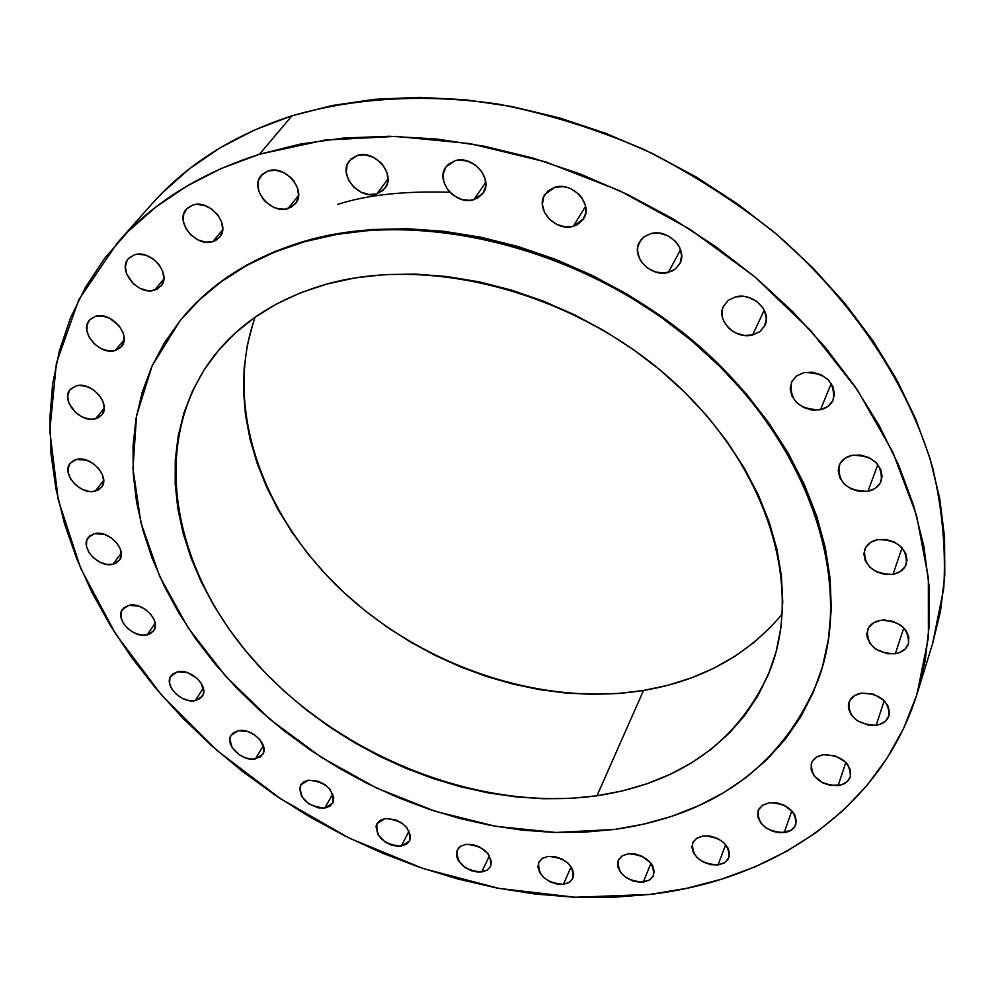 <?xml version="1.0" encoding="UTF-8"?>
<svg xmlns="http://www.w3.org/2000/svg" width="995" height="995" viewBox="0 0 995 995"><rect width="100%" height="100%" fill="white"/><g stroke="black" fill="none" stroke-linecap="round" stroke-linejoin="round"><path stroke-width="1.49" d="M895.338 653.74C876.073 653.329 866.794 645.444 867.491 630.084C869.468 624.897 873.772 621.664 880.388 620.358L873.386 622.932L868.623 627.658L866.807 633.79L867.105 637.111L870.04 643.591L875.662 649.076L887.229 653.715L895.338 653.74L899.057 652.782L905.089 649.126L908.522 643.616L908.821 637.098L905.923 630.556L903.385 627.596L900.251 624.997L892.689 621.29L884.406 620.009L880.388 620.358C899.567 620.631 908.932 628.417 908.485 643.74C906.52 649.113 902.142 652.446 895.338 653.74L903.758 627.969L895.338 653.74M876.209 725.255C857.491 724.658 848.412 717.034 848.959 702.358C850.849 697.408 855.016 694.336 861.483 693.154L854.68 695.542L850.066 700.007L848.337 705.853L848.635 709.025L851.521 715.256L857.031 720.567L868.324 725.144L876.209 725.255L879.829 724.385L885.674 720.952L888.995 715.716L889.518 712.669L888.187 706.288L883.908 700.331L873.461 694.187L861.483 693.154C880.127 693.627 889.294 701.176 888.958 715.803C887.092 720.94 882.839 724.086 876.209 725.255L884.207 700.629L876.209 725.255M838.101 785.615C819.843 784.831 810.962 777.381 811.46 763.277C813.276 758.613 817.281 755.752 823.474 754.695L816.895 756.921L812.48 761.15L811.286 763.824L811.174 769.794L814.047 775.789L822.853 782.941L830.452 785.428L841.596 784.819L847.23 781.585L850.389 776.597L850.576 770.627L847.728 764.57L845.29 761.809L835.091 755.814L823.474 754.695C841.67 755.367 850.625 762.742 850.327 776.821C848.524 781.647 844.444 784.582 838.101 785.615L845.85 762.357L838.101 785.615M784.209 832.604C766.299 831.633 757.618 824.308 758.153 810.626L762.307 805.39L769.558 802.716L763.227 804.806L759.011 808.848L757.904 811.422L757.891 817.156L760.765 822.964L766.075 827.964L773.028 831.41L780.565 832.778L790.54 830.576L794.806 826.584L796.373 821.211L794.968 815.291L793.189 812.418L784.483 805.378L777.02 802.915L769.558 802.716C787.406 803.587 796.149 810.85 795.801 824.507C794.06 828.984 790.192 831.683 784.209 832.604L791.846 810.801L784.209 832.604M703.303 835.912L697.221 837.902L693.216 841.795L691.886 846.981L693.415 852.703L697.557 858.051L703.689 862.255L710.89 864.68L718.067 864.941C700.43 863.809 691.935 856.546 692.557 843.163L696.512 838.337L703.303 835.912C720.89 836.957 729.459 844.158 728.999 857.528L724.994 862.491L718.067 864.941L724.149 863.013L728.203 859.17L729.609 853.971L728.129 848.237L723.974 842.827L717.793 838.574L710.529 836.148L703.303 835.912M725.691 844.606L718.067 864.941L725.691 844.606M643.292 882.142C625.843 880.849 617.497 873.598 618.256 860.389L622.012 855.974L628.33 853.76L622.484 855.675L618.703 859.469L617.771 861.881L617.994 867.317L620.93 872.826L626.104 877.602L632.758 880.911L639.897 882.279L649.138 880.276L652.981 876.533L654.225 871.471L652.658 865.861L650.879 863.125L642.422 856.396L635.332 854.008L628.33 853.76C645.743 854.966 654.15 862.168 653.553 875.364L649.747 879.903L643.292 882.142L650.954 863.225L643.292 882.142M548.158 856.372L542.536 858.262L538.954 861.981L537.934 866.968L539.638 872.466L543.792 877.627L549.75 881.682L556.628 884.033L563.394 884.319C546.019 882.876 537.797 875.588 538.73 862.441L542.3 858.411L548.158 856.372C565.496 857.727 573.779 864.966 572.996 878.112L569.376 882.254L563.394 884.319L569.028 882.478L572.66 878.796L573.729 873.809L572.075 868.299L567.921 863.088L561.901 858.983L554.961 856.62L548.158 856.372M571.118 866.744L563.394 884.319L571.118 866.744M481.667 872.03C464.267 870.476 456.133 863.088 457.277 849.892L460.66 846.198L466.083 844.32L460.648 846.21L458.658 847.864L456.494 852.28L456.979 857.59L458.21 860.314L465.175 867.628L471.63 870.849L478.446 872.167L487.102 870.202L490.547 866.533L491.455 861.583L487.873 853.436L479.54 846.882L472.712 844.556L466.083 844.32C483.446 845.8 491.629 853.138 490.635 866.334L487.202 870.14L481.667 872.03L489.465 855.712L481.667 872.03M401.184 846.223C383.672 844.544 375.6 837.031 376.968 823.661L385.202 818.537L379.941 820.452L376.707 824.171L376.035 826.546L377.913 834.594L384.928 841.882L391.333 845.091L398.037 846.372L406.457 844.357L409.729 840.663L410.5 835.713L406.768 827.554L401.582 822.865L395.114 819.631L385.202 818.537C402.689 820.116 410.811 827.604 409.579 840.962L401.184 846.223L409.069 831.049L401.184 846.223M324.818 808.064C307.082 806.286 299.047 798.575 300.689 784.931L308.4 780.179L303.264 782.157L301.435 783.849L299.57 788.351L301.634 796.473L308.711 803.786L318.45 807.878L324.818 808.064L329.967 806.137L333.101 802.38L333.723 797.368L329.855 789.147L324.631 784.446L318.189 781.224L308.4 780.179C326.111 781.871 334.208 789.532 332.703 803.189L324.818 808.064L332.79 793.923L324.818 808.064M255.305 758.974C242.046 761.822 224.385 744.459 231.151 735.131L238.402 730.703L233.365 732.755L230.392 736.648L229.845 739.111L232.071 747.369L239.248 754.77L245.653 757.966L252.245 759.185L260.354 756.971L263.364 753.115L263.874 747.991L259.857 739.646L254.571 734.895L248.116 731.673L238.402 730.703C251.611 727.743 269.359 745.106 262.717 754.409L255.305 758.974L263.352 745.765L255.305 758.974M177.782 671.762L172.807 673.926L169.934 677.968L169.585 683.242L171.812 688.963L176.252 694.249L182.259 698.316L188.901 700.555L195.194 700.629C181.749 703.788 163.603 685.381 170.941 675.928L177.782 671.762C191.202 668.503 209.435 686.898 202.221 696.326L195.194 700.629L200.194 698.515L203.117 694.522L203.652 691.998L201.338 683.503L196.873 678.155L187.483 672.657L177.782 671.762M203.316 688.217L195.194 700.629L203.316 688.217M129.039 605.321L124.076 607.622L121.253 611.838L120.992 617.298L123.318 623.181L127.857 628.604L133.952 632.733L140.656 634.972L146.974 634.972C133.231 638.479 114.549 618.915 122.534 609.276L129.039 605.321C142.733 601.701 161.501 621.253 153.665 630.88L146.974 634.972L149.685 634.113L153.69 630.842L155.319 625.93L154.325 620.134L150.83 614.325L145.369 609.413L138.79 606.129L129.039 605.321M155.183 623.243L146.974 634.972L155.183 623.243M94.488 533.668L89.5 536.131L86.702 540.546L86.49 546.243L88.903 552.324L93.567 557.896L99.761 562.113L106.564 564.352L112.945 564.264C98.828 568.17 79.575 547.362 88.256 537.474L94.488 533.668C108.567 529.651 127.895 550.446 119.375 560.334L112.945 564.264L115.669 563.344L119.686 559.886L121.278 554.762L120.208 548.755L116.614 542.76L111.042 537.71L104.351 534.39L94.488 533.668M121.241 553.096L112.945 564.264L121.241 553.096M95.221 491.182C80.645 495.522 60.832 473.409 70.235 463.185L76.279 459.503L73.506 460.536L69.488 464.242L67.971 469.64L68.22 472.724L70.707 479.043L75.483 484.789L81.801 489.117L88.729 491.356L92.1 491.58L97.995 490.187L102.05 486.53L103.642 481.157L102.51 474.889L98.828 468.682L93.132 463.483L86.316 460.113L76.279 459.503C90.806 455.038 110.706 477.127 101.478 487.339L95.221 491.182L103.654 480.398L95.221 491.182M95.557 418.783C80.458 423.571 60.098 400.164 70.247 389.542L76.192 385.898L71.018 388.722L69.252 390.948L67.697 396.619L68.904 403.137L75.384 412.353L81.839 416.793L88.928 419.057L92.361 419.243L98.393 417.701L102.547 413.82L104.177 408.186L95.557 418.783L104.177 408.174L103.02 401.657L99.251 395.202L93.43 389.853L86.453 386.408L79.401 385.413L76.192 385.898C91.241 380.973 111.689 404.356 101.739 414.965L95.557 418.783M95.483 316.373L90.147 319.395L87.15 324.544L86.938 331.049L89.513 337.89L94.488 344.059L101.104 348.623L108.368 350.887L115.184 350.538C99.5 355.762 78.667 331.161 89.525 320.067L95.483 316.373C111.117 311.012 132.036 335.564 121.402 346.658L115.184 350.538L120.532 347.591L123.604 342.479L123.89 335.999L122.957 332.529L119.126 325.838L109.674 318.251L102.348 315.975L95.483 316.373M124.076 339.867L115.184 350.538L124.076 339.867M154.499 290.192C138.218 295.826 117 270.254 128.454 258.613L134.586 254.782L129.052 257.979L127.136 260.454L125.382 266.672L126.539 273.749L133.231 283.662L139.996 288.339L147.459 290.639L151.103 290.764L157.521 288.948L161.998 284.62L163.827 278.451L162.732 271.337L158.852 264.396L152.782 258.688L145.457 255.093L137.994 254.173L134.586 254.782C150.805 248.999 172.11 274.508 160.916 286.15L154.499 290.192L163.777 279.147L154.499 290.192M192.843 205.032L187.072 208.415L183.727 214.049L183.291 221.089L185.841 228.452L190.953 235.031L197.856 239.845L205.53 242.158L212.818 241.648C195.953 247.606 174.486 221.387 186.376 209.161L192.843 205.032C209.634 198.925 231.188 225.044 219.596 237.283L212.818 241.648L215.952 240.33L220.654 235.803L222.656 229.372L221.649 222.009L217.756 214.833L211.587 208.95L204.062 205.281L196.376 204.385L192.843 205.032M222.619 229.808L212.818 241.648L222.619 229.808M288.09 208.54C270.727 214.709 249.173 188.353 261.212 175.481L268.24 170.904L262.195 174.411L258.613 180.244L257.929 183.764L258.887 191.326L262.767 198.639L265.628 201.848L272.667 206.761L276.573 208.291L284.433 209.199L291.361 207.171L296.311 202.482L298.525 195.841L297.642 188.242L293.774 180.866L290.901 177.62L283.786 172.632L275.826 170.282L268.24 170.904C285.515 164.585 307.169 190.829 295.453 203.689L288.09 208.54L298.562 195.43L288.09 208.54M357.23 155.494L350.912 159.088L347.068 165.07L346.272 172.483L348.636 180.232L353.772 187.122L360.911 192.134L368.983 194.522L376.769 193.913C359.058 200.132 337.566 174.2 349.419 160.717L357.23 155.494C374.841 149.126 396.433 174.884 384.941 188.378L376.769 193.913L383.112 190.406L387.03 184.498L387.863 180.903L387.142 173.142L383.336 165.618L380.451 162.297L373.237 157.222L365.078 154.834L357.23 155.494M387.988 178.951L376.769 193.913L387.988 178.951M473.881 199.696C456.008 205.778 434.753 180.879 446.021 166.886L454.814 160.792L448.21 164.436L445.797 167.21L443.198 174.113L443.807 181.936L447.539 189.485L450.412 192.794L453.819 195.629L461.68 199.448L469.976 200.381L477.438 198.266L482.948 193.403L485.647 186.538L485.112 178.69L481.393 171.053L475.075 164.834L467.115 160.966L458.745 160.071L454.814 160.792C472.575 154.548 493.943 179.262 483.048 193.254L473.881 199.696L485.771 182.371L473.881 199.696M554.837 187.296L547.996 190.903L543.631 196.935L542.387 204.448L544.452 212.296L549.476 219.298L556.715 224.41L565.073 226.86L573.307 226.288C555.496 232.084 534.601 208.714 544.949 194.398L554.837 187.296C572.523 181.339 593.53 204.497 583.567 218.813L573.307 226.288L576.976 224.882L582.747 220.044L585.694 213.179L585.358 205.318L581.764 197.669L578.903 194.299L571.59 189.125L567.424 187.52L563.133 186.662L554.837 187.296M585.57 206.276L573.307 226.288L585.57 206.276M668.366 272.406C650.805 277.779 630.432 256.225 639.611 241.847L644.126 236.748L650.593 233.676L643.541 237.208L640.879 239.932L637.807 246.748L637.496 250.578L639.387 258.352L641.514 262.008L647.72 268.165L655.693 272.033L664.262 273.04L672.135 271.038L675.431 268.961L680.095 263.09L681.637 255.678L679.809 247.842L677.682 244.136L674.859 240.778L667.558 235.604L659.026 233.116L650.593 233.676C668.006 228.153 688.503 249.496 679.709 263.849L675.083 269.235L668.366 272.406L680.568 249.745L668.366 272.406M752.581 335.017C735.429 339.904 715.641 320.191 723.601 306.025L728.365 300.291L735.516 296.92L728.328 300.316L723.564 306.087L722.333 309.594L722.395 317.194L723.676 320.987L728.502 327.853L731.86 330.663L735.678 332.927L744.123 335.439L752.581 335.017L759.782 331.721L764.62 326.012L766.349 318.761L764.67 311.062L762.618 307.418L756.461 301.249L748.402 297.343L744.049 296.448L735.516 296.92C752.531 291.908 772.443 311.398 764.856 325.527L760.006 331.546L752.581 335.017L764.26 310.179L752.581 335.017M804.059 372.578L796.808 375.787L791.933 381.334L790.179 388.361L791.784 395.786L796.473 402.502L803.562 407.515L811.97 410.052L820.44 409.729C799.022 409.654 789.358 400.525 791.448 382.341L796.336 376.135L804.059 372.578C825.34 372.491 835.116 381.495 833.362 399.592C831.061 404.841 826.745 408.224 820.44 409.729L827.703 406.607L832.641 401.122L834.494 394.107L832.964 386.62L828.263 379.816L821.099 374.754L812.592 372.205L804.059 372.578M831.26 383.498L820.44 409.729L831.26 383.498M877.714 539.626L870.575 542.412L865.7 547.412L863.859 553.867L865.277 560.77L869.742 567.088L876.57 571.876L884.742 574.426L893.025 574.339C873.125 574.09 863.66 565.881 864.643 549.675C866.744 544.389 871.098 541.044 877.714 539.626L877.714 539.626C897.515 539.725 907.067 547.847 906.358 563.978C904.281 569.476 899.841 572.933 893.025 574.339L900.176 571.627L905.114 566.677L907.054 560.247L905.699 553.295L901.221 546.902L894.331 542.051L886.06 539.489L877.714 539.626M902.079 547.785L893.025 574.339L902.079 547.785M852.18 455.312L844.942 458.322L840.041 463.608L838.2 470.349L839.693 477.525L844.27 484.067L851.247 488.968L859.556 491.518L867.963 491.319C847.342 491.194 837.74 482.55 839.183 465.399C841.397 460.163 845.725 456.804 852.18 455.312L852.18 455.312C872.69 455.287 882.378 463.807 881.247 480.883C879.045 486.356 874.617 489.838 867.963 491.319L875.202 488.396L880.177 483.172L882.105 476.431L880.674 469.205L876.097 462.588L869.058 457.625L860.65 455.063L852.18 455.312M877.851 464.541L867.963 491.319L877.851 464.541M614.736 829.42L584.562 832.181L553.717 832.417L522.437 830.166L490.97 825.464L459.541 818.4L428.397 809.034L397.739 797.455L367.814 783.761L338.81 768.053L310.938 750.454L284.408 731.076L259.421 710.057L236.163 687.545L214.808 663.677L195.555 638.628L178.578 612.559L164.038 585.669L152.098 558.145L142.894 530.198L136.576 502.052L133.243 473.943L133.031 446.108L135.992 418.808L142.185 392.304L151.663 366.881L164.399 342.79L180.369 320.34L199.51 299.781L221.686 281.386L246.76 265.416L274.508 252.121L304.706 241.685C422.9 207.209 587.249 248.974 698.813 346.894C810.651 444.74 854.332 581.926 818.101 680.244C782.456 765.366 714.671 815.092 614.736 829.42L555.994 832.492L495.585 826.31L435.213 811.286L376.508 787.99L321.012 757.12L270.217 719.509L225.517 676.09L188.254 627.957L159.673 576.366L140.917 522.698L132.957 468.533L136.564 415.574L152.185 365.725L179.908 320.912C209.883 283.886 251.486 257.481 304.706 241.685L337.044 234.335L371.21 230.193L406.806 229.385L443.447 231.972L480.697 237.979L518.084 247.357L555.148 260.043L591.44 275.901L626.477 294.719L659.834 316.273L691.09 340.29L719.858 366.458L745.802 394.43L768.637 423.845L788.127 454.317L804.097 485.473L816.41 516.927L825.004 548.32L829.855 579.289L830.999 609.5L828.524 638.628L822.542 666.414L813.213 692.595L800.714 716.947L785.254 739.285L767.07 759.459L746.399 777.319L723.489 792.779L698.614 805.751L672.011 816.211L643.976 824.096L614.736 829.42M180.418 320.278L200.045 299.109L222.221 280.727L247.282 264.757L275.03 251.449L305.216 241.026L337.554 233.676L371.695 229.522L407.291 228.713L443.919 231.3L481.145 237.295L518.519 246.673L555.571 259.359L591.851 275.192L626.875 294.01L660.207 315.552L691.45 339.569L720.206 365.725L746.138 393.684L768.973 423.086L788.45 453.558L804.408 484.702L816.708 516.156L825.29 547.536L830.141 578.505L831.285 608.704L828.81 637.832L822.828 665.605L818.387 679.436C854.618 581.13 810.962 443.981 699.186 346.173C587.659 248.277 423.372 206.537 305.216 241.026L304.706 241.685L305.216 241.026C252.009 256.822 210.418 283.227 180.443 320.241L180.17 320.577M255.155 317.131C223.353 406.47 261.847 515.398 342.429 591.129C423.372 666.774 541.678 706.823 643.516 690.468L596.988 795.764C480.15 812.044 342.591 757.717 257.431 664.449C172.446 571.416 147.708 443.024 213.365 356.77C240.131 322.256 278.015 298.002 327.032 284.01C431.109 254.919 574.19 292.903 670.443 378.933C766.909 464.901 803.686 584.737 770.08 670.232C739.036 741.051 681.339 782.903 596.988 795.764L643.516 690.468L618.131 693.503L592.149 694.348L565.782 693.03L539.24 689.572L512.736 684.025L486.48 676.463L460.648 666.948L435.462 655.556L411.097 642.397L387.739 627.546L365.563 611.141L344.743 593.269L325.452 574.09L307.841 553.717L292.07 532.313L278.289 510.037L266.623 487.04L257.207 463.508L250.168 439.628L245.578 415.611L243.551 391.632L244.148 367.926L247.419 344.705L253.389 322.206M649.785 894.443L575.147 897.254L498.843 888.386L422.962 868.461L349.481 838.225L280.267 798.575L217.084 750.529L161.65 695.231L115.644 633.989L80.682 568.294L58.27 499.888L49.787 430.76L56.392 363.175L78.816 299.669L117.323 242.942C152.844 202.744 200.219 173.192 259.459 154.262L324.843 140.084L395.712 136.377L470.038 143.603L545.534 161.862L619.723 190.742L690.182 229.422L754.571 276.622L810.838 330.726L857.317 389.891L892.789 452.103L916.544 515.373L928.347 577.784L928.385 637.596L917.216 693.316C881.732 808.251 774.259 880.077 649.785 894.443L612.223 897.366L573.941 897.204L535.235 894.032L496.393 887.913L457.688 878.958L419.368 867.23L381.694 852.864L344.904 835.949L309.258 816.634L274.968 795.03L242.27 771.274L211.4 745.516L182.57 717.917L156.004 688.639L131.912 657.869L110.52 625.78L92.025 592.61L76.64 558.556L64.551 523.88L55.944 488.819L50.981 453.645L49.837 418.684L52.623 384.219L59.451 350.588L70.396 318.126L85.508 287.207L104.761 258.19L128.119 231.437L155.469 207.321L186.637 186.202L221.4 168.416L259.459 154.262L291.97 115.806L259.459 154.262L300.465 144.051L343.971 137.994L389.505 136.265L436.544 139.001L484.465 146.253L532.686 157.981L580.558 174.088L627.422 194.411L672.657 218.664L715.654 246.561L755.839 277.692L792.679 311.622L825.75 347.889L854.643 385.973L879.082 425.35L898.833 465.511L913.758 505.92L923.808 546.093L928.994 585.558L929.405 623.865L925.176 660.643L916.519 695.542L903.671 728.24L886.893 758.476L866.496 786.05L842.79 810.788L816.111 832.554L786.796 851.235L755.168 866.794L721.574 879.182L686.339 888.398L649.785 894.443M917.216 693.316L932.576 643.74L943.733 588.505C946.021 549.526 942.34 509.278 932.688 467.774C908.336 384.443 853.411 300.987 775.553 233.377C734.907 201.065 691.152 173.155 644.287 149.623C596.303 129.002 547.623 113.828 498.234 104.102C424.566 93.505 354.083 97.821 291.97 115.806C233.75 134.785 187.01 164.212 151.75 204.099L117.609 242.618M932.539 643.84L940.499 611.34L944.79 574.923L944.553 537.039L939.641 498.072L930.002 458.471L915.587 418.671L896.47 379.182L872.777 340.501L844.718 303.139L812.604 267.618L776.784 234.41L737.693 204L695.841 176.799L651.775 153.18L606.092 133.467L559.401 117.883L512.326 106.614L465.486 99.761L419.48 97.336L374.891 99.289L332.231 105.507L291.97 115.806L254.546 129.972L220.293 147.708L189.523 168.727L162.471 192.682L151.464 204.423M770.963 626.813L753.775 642.621L734.683 656.439L713.888 668.18L691.612 677.794L668.08 685.232L643.516 690.468C701.487 680.729 747.755 655.22 782.306 613.94M327.032 284.01L300.751 292.741L276.535 303.985L254.571 317.542L235.069 333.226L218.154 350.837L203.95 370.14L192.532 390.898L183.951 412.9L178.204 435.872L175.294 459.615L175.182 483.868L177.794 508.433L183.068 533.071L190.891 557.573L201.152 581.752L213.751 605.408L228.514 628.367L245.33 650.456L264.023 671.513L284.433 691.401L306.398 709.945L329.743 727.046L354.295 742.568L379.854 756.411L406.234 768.451L433.248 778.6L460.697 786.771L488.358 792.903L516.044 796.908L543.519 798.749L570.57 798.376L596.988 795.764L622.522 790.888L646.961 783.761L670.083 774.384L691.637 762.804L711.413 749.073L729.186 733.253L744.733 715.467L757.867 695.828L768.389 674.473L776.137 651.588L780.963 627.36L782.754 602.025L781.411 575.831L776.871 549.029L769.147 521.915L758.24 494.789L744.235 467.973L727.233 441.768L707.408 416.507L684.946 392.503L660.12 370.053L633.181 349.432L604.475 330.912L574.339 314.718L543.146 301.05L511.268 290.055L479.092 281.846L447.016 276.523L415.412 274.11L384.667 274.583L355.091 277.916L327.032 284.01M449.889 192.271C404.505 190.853 367.143 194.883 337.778 204.361M179.921 320.887L180.443 320.241"/></g></svg>
